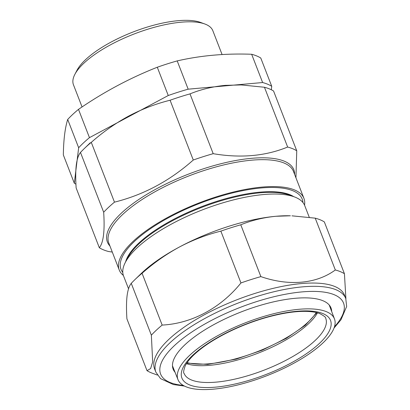 <?xml version="1.0" encoding="UTF-8"?>
<svg xmlns="http://www.w3.org/2000/svg" width="410" height="410" viewBox="0 0 410 410"><rect width="100%" height="100%" fill="white"/><g stroke="black" fill="none" stroke-linecap="round" stroke-linejoin="round"><path stroke-width="0.61" d="M74.856 74.384L76.998 70.274A71.012 24.154 -21.2 0 1 178.068 20.695A71.012 24.154 -21.2 0 1 200.449 22.391L204.8 23.98A74.748 25.425 158.8 0 0 181.246 22.191A74.748 25.425 158.8 0 0 74.856 74.384A74.748 25.425 158.8 0 0 73.462 84.788L82.061 106.959M222.082 54.54L212.841 30.724A74.748 25.425 158.8 0 0 204.8 23.98M75.937 184.157A113.057 38.453 -21.2 0 1 74.312 183.229L78.658 147.738A113.057 38.453 -21.2 0 1 89.462 137.647L168.259 95.515A113.057 38.453 -21.2 0 1 188.169 89.18L262.62 82.538A113.057 38.453 -21.2 0 1 271.733 86.29L271.307 89.754M168.259 95.515L157.291 67.24A113.057 38.453 -21.2 0 1 177.202 60.905C200.669 55.504 225.485 53.29 251.653 54.263A113.057 38.453 -21.2 0 1 260.765 58.015L271.733 86.29M188.169 89.18L177.202 60.905M262.62 82.538L251.653 54.263M74.312 183.229L63.345 154.954C63.55 139.928 65 128.094 67.691 119.459A113.057 38.453 -21.2 0 1 78.494 109.373C103.52 92.132 129.785 78.09 157.291 67.24M78.658 147.738L67.691 119.459M89.462 137.647L78.494 109.373M287.641 147.041C265.475 156.128 240.655 158.342 213.19 153.683A113.057 38.453 158.8 0 0 193.279 160.018L170.083 100.23A113.057 38.453 -21.2 0 1 189.999 93.89C200.91 89.426 212.647 86.587 225.208 85.367L241.198 84.931L264.45 87.253A113.057 38.453 -21.2 0 1 273.562 90.999L296.753 150.793A113.057 38.453 158.8 0 0 287.641 147.041L264.45 87.253M213.19 153.683L189.999 93.89M193.279 160.018C169.822 180.856 143.556 194.904 114.477 202.15A113.057 38.453 158.8 0 0 103.674 212.242L80.483 152.448A113.057 38.453 -21.2 0 1 83.978 148.881A113.057 38.453 -21.2 0 1 91.286 142.362C102.966 132.03 115.43 123.272 128.668 116.091C142.003 109.07 155.81 103.781 170.083 100.23M114.477 202.15L91.286 142.362M128.54 288.794L123.538 275.904A97.175 33.051 -21.2 0 1 125.352 262.379A97.175 33.051 -21.2 0 1 202.186 209.951A97.175 33.051 -21.2 0 1 294.277 196.856A97.175 33.051 -21.2 0 1 304.738 205.625L309.258 217.285M125.352 262.379L127.797 257.69A92.911 31.601 -21.2 0 1 201.259 207.562A92.911 31.601 -21.2 0 1 289.311 195.047L294.277 196.856M125.609 261.887A92.911 31.601 -21.2 0 1 201.008 206.906A92.911 31.601 -21.2 0 1 293.755 196.667M122.785 272.43A97.175 33.051 -21.2 0 1 199.644 203.396A97.175 33.051 -21.2 0 1 302.949 202.545M123.369 275.438A99.041 33.687 -21.2 0 1 119.254 270.026A99.041 33.687 -21.2 0 1 199.414 202.801A99.041 33.687 -21.2 0 1 303.933 198.394A99.041 33.687 -21.2 0 1 304.543 205.164M295.938 177.771L296.753 150.793M103.674 212.242C104.898 230.876 103.453 242.71 99.328 247.732A113.057 38.453 158.8 0 0 108.44 251.484L112.289 252.068M99.328 247.732L76.137 187.939C75.542 178.704 75.594 171.052 76.291 164.989C77.059 159.09 78.459 154.908 80.483 152.448M316.253 312.528A76.055 25.871 -21.2 0 1 214.62 363.157A76.055 25.871 -21.2 0 1 187.124 362.614M268.858 314.998A83.927 28.546 -21.2 0 1 334.488 318.959A83.927 28.546 -21.2 0 1 266.531 375.837A83.927 28.546 -21.2 0 1 177.991 379.66A83.927 28.546 -21.2 0 1 268.858 314.998M240.772 224.798A113.057 38.453 158.8 0 0 220.862 231.137C206.553 234.699 192.751 239.988 179.442 246.999A102.782 34.958 -21.2 0 1 275.981 216.275C263.451 217.484 251.714 220.329 240.772 224.798L260.873 276.612C288.871 286.318 316.377 283.951 335.324 269.975A113.057 38.453 -21.2 0 1 344.431 273.721L345.912 298.89M134.752 279.789L140.994 273.731A102.782 34.958 -21.2 0 1 179.442 246.999C166.178 254.2 153.719 262.954 142.065 273.27A113.057 38.453 158.8 0 0 134.752 279.789A113.057 38.453 158.8 0 0 131.261 283.356C129.237 285.811 127.838 289.988 127.069 295.897C126.372 301.95 126.316 309.596 126.915 318.847L147.011 370.66L150.624 368.554L152.679 361.928L151.357 335.17A113.057 38.453 -21.2 0 1 162.16 325.079C191.526 323.618 220.636 308.156 240.957 282.946A113.057 38.453 -21.2 0 1 260.873 276.612M275.981 216.275A102.782 34.958 -21.2 0 1 290.377 215.788L275.981 216.275M344.431 273.721L324.336 221.907A113.057 38.453 158.8 0 0 315.223 218.161L291.971 215.834M315.223 218.161L335.324 269.975M220.862 231.137L240.957 282.946M142.065 273.27L162.16 325.079M131.261 283.356L151.357 335.17M157.373 375.063L152.479 373.274A113.057 38.453 -21.2 0 1 147.011 370.66M184.474 386.066L173.358 384.544L160.582 378.645L155.851 372.126L154.58 368.851A101.844 34.64 -21.2 0 1 153.873 362.466A101.844 34.64 -21.2 0 1 245.605 296.543A101.844 34.64 -21.2 0 1 344.487 295.19L345.758 298.47L346.655 306.49L340.976 319.764L334.022 328.061M175.055 372.28A84.655 28.792 -21.2 0 1 172.564 363.88A84.655 28.792 -21.2 0 1 174.732 357.407A84.655 28.792 -21.2 0 1 241.664 311.733A84.655 28.792 -21.2 0 1 321.891 300.325A84.655 28.792 -21.2 0 1 331.685 311.528M303.933 198.394L293.498 171.488A99.041 33.687 158.8 0 0 188.979 175.895A99.041 33.687 158.8 0 0 108.819 243.12L119.254 270.026M109.947 246.026A99.978 34.004 -21.2 0 1 188.313 174.183A99.978 34.004 -21.2 0 1 294.626 174.393M317.473 312.84A75.794 25.779 -21.2 0 1 237.031 360.164A75.794 25.779 -21.2 0 1 186.432 363.67M325.74 318.432A75.963 25.835 -21.2 0 1 264.291 370.066A75.963 25.835 -21.2 0 1 184.095 373.372C183.208 372.951 183.577 370.44 185.212 365.838C186.658 362.87 189.195 359.56 192.818 355.911C200.787 348.049 212.088 340.387 226.73 332.93C239.973 326.283 253.708 320.989 267.94 317.048C283.797 312.763 297.24 310.898 308.279 311.457C313.03 311.743 316.863 312.456 319.764 313.594C324.131 315.9 326.119 317.514 325.74 318.432M268.222 316.72A79.699 27.106 -21.2 0 1 314.27 347.88A79.699 27.106 -21.2 0 1 186.13 383.073A79.699 27.106 -21.2 0 1 268.222 316.72M155.851 372.126A101.844 34.64 -21.2 0 1 155.144 365.74A101.844 34.64 -21.2 0 1 246.876 299.818A101.844 34.64 -21.2 0 1 345.758 298.47M334.468 326.765A98.108 33.369 158.8 0 0 275.607 296.333A98.108 33.369 158.8 0 0 159.926 367.903A98.108 33.369 158.8 0 0 183.27 385.41M90.22 142.823L83.978 148.881M239.604 84.88L241.198 84.926M186.77 363.132L207.706 364.413L236.252 359.109L262.185 350.176L286.272 338.363L305.353 325.238L316.858 312.676M334.488 318.959L329.225 305.014M177.991 379.66L172.477 365.817"/></g></svg>
